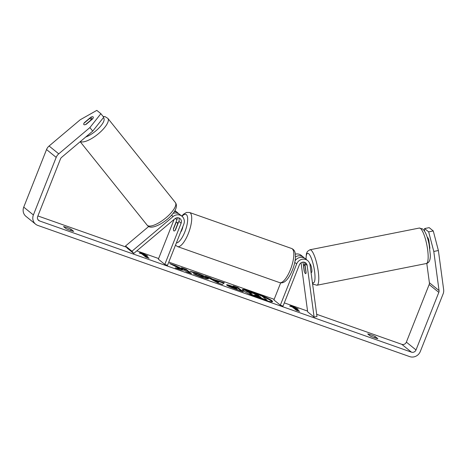 <?xml version="1.0" encoding="UTF-8"?>
<svg xmlns="http://www.w3.org/2000/svg" width="467" height="467" viewBox="0 0 467 467"><rect width="100%" height="100%" fill="white"/><g stroke="black" fill="none" stroke-linecap="round" stroke-linejoin="round"><path stroke-width="0.7" d="M304.466 262.256A4.221 3.964 -51 0 1 304.893 263.586L306.107 272.611A4.518 1.027 78.8 0 1 305.675 273.662A4.518 1.027 78.8 0 1 305.377 273.563A4.518 1.027 78.8 0 1 304.18 271.047L304.321 271.018M295.068 260.843A7.233 6.795 -51 0 1 305.424 258.771L307.677 260.598A7.233 6.795 129 0 0 296.668 263.943L280.346 305.167L283.031 306.113L299.359 264.888A4.221 3.964 129 0 1 307.146 265.414L314.098 317.075L316.976 316.503L310.024 264.842A7.233 6.795 129 0 0 307.677 260.598M304.379 258.082A7.233 6.795 129 0 0 303.492 257.206L301.238 255.379A7.233 6.795 129 0 0 295.366 254.159M314.098 317.075L307.665 311.857L301.063 262.798M280.679 282.856L273.913 299.948L280.346 305.167M303.492 257.206A7.233 6.795 129 0 0 295.477 256.92M304.18 271.047L302.978 262.115M173.105 216.536A7.233 6.795 -51 0 1 181.926 216.233A7.233 6.795 -51 0 1 183.817 224.125L167.495 265.349L164.804 264.404L181.132 223.179A4.221 3.964 -51 0 0 174.88 218.754L133.743 253.447L131.968 251.228L173.105 216.536L171.494 215.229M181.926 216.233L179.672 214.406A7.233 6.795 129 0 0 172.988 213.448M177.227 217.75A4.221 3.964 -51 0 1 176.946 219.788L173.526 228.421A4.518 1.471 -70.6 0 0 173.981 230.961A4.518 1.471 -70.6 0 0 175.458 229.986L178.879 221.352A4.221 3.964 129 0 0 178.715 217.891M174.903 210.594A7.233 6.795 -51 0 1 175.487 211.014L177.74 212.841A7.233 6.795 -51 0 1 178.627 213.717M133.743 253.447L127.304 248.222L125.53 246.01L148.745 226.437M174.127 219.385L158.371 259.185L164.804 264.404M174.401 211.446A7.233 6.795 -51 0 1 177.74 212.841M125.53 246.01L131.968 251.228M90.802 118.816A4.518 1.524 141.3 0 1 90.884 118.898A4.518 1.524 141.3 0 1 90.732 120.212L85.589 124.543A4.518 1.524 141.3 0 1 83.908 124.631A4.518 1.524 141.3 0 1 83.832 124.555A4.518 1.524 141.3 0 1 83.984 123.241L89.121 118.904A4.518 1.524 141.3 0 1 90.802 118.816M261.8 299.137A16.263 1.775 21.6 0 0 272.582 301.606A16.263 1.775 21.6 0 0 253.12 292.097A16.263 1.775 21.6 0 0 242.338 289.633A16.263 1.775 21.6 0 0 261.8 299.137M272.255 301.799A16.263 1.775 21.6 0 0 262.25 296.335M259.815 295.302A16.263 1.775 21.6 0 0 252.898 292.651A16.263 1.775 21.6 0 0 246.728 290.696M66.168 228.731A6.03 0.66 21.6 0 0 70.389 230.429A6.03 0.66 21.6 0 0 73.693 231.387L71.072 229.262A6.03 0.66 21.6 0 0 63.547 226.606L66.168 228.731M92.285 119.167L90.761 117.258A4.518 1.524 141.3 0 1 93.102 116.878A4.518 1.524 141.3 0 1 93.184 116.96A4.518 1.524 141.3 0 1 92.688 118.828L86.255 124.251A4.518 1.524 141.3 0 1 83.832 124.555A4.518 1.524 141.3 0 1 84.323 122.687L90.761 117.258M374.557 337.74A6.03 0.66 -158.4 0 1 370.337 336.042L367.716 333.917A6.03 0.66 -158.4 0 1 375.24 336.567L377.856 338.692A6.03 0.66 -158.4 0 1 374.557 337.74M179.416 268.35L175.189 267.877L180.822 269.862L184.588 270.23L186.73 271.94L191.488 273.609L186.21 269.389L181.453 267.719L182.819 268.811L181.675 268.677L175.399 265.589L169.69 263.581L179.416 268.35L179.194 268.904L177.606 268.729M212.52 279.068L224.347 282.804L222.368 284.479L217.815 282.874L205.276 276.096L210.343 277.877L212.52 279.068L212.298 279.622L214.972 280.562M433.785 251.444L428.665 231.865L433.271 230.955L438.385 250.528L433.785 251.444L439.044 290.556A3.619 3.397 -51 0 1 438.817 292.377L416.015 349.958A3.619 3.397 -51 0 1 411.468 352.165L39.59 220.967A3.619 3.397 -51 0 1 37.687 216.484L60.488 158.903A3.619 3.397 -51 0 1 61.58 157.385L92.729 131.122L89.886 127.579L100.89 113.691L103.732 117.229L92.729 131.122M426.791 263.406L429.389 282.722A3.619 3.397 -51 0 1 429.161 284.549L406.366 342.13A3.619 3.397 -51 0 1 401.818 344.337L316.679 314.297M307.56 311.08L284.315 302.879M274.17 299.3L168.774 262.115M158.628 258.537L136.825 250.843M126.481 247.195L37.903 215.947M139.154 252.956L141.227 252.67L147.753 255.992L145.068 255.046L149.09 258.309L145.867 257.171L141.845 253.908L139.154 252.956M295.541 308.132L298.226 309.078L291.7 305.757L289.628 306.043L292.313 306.994L296.335 310.257L299.563 311.396L295.541 308.132L295.319 308.687L297.958 310.824M226.886 285.226C225.958 284.339 227.785 284.695 232.368 286.3L234.72 287.129L233.214 285.927L237.966 287.596L243.243 291.817L235.893 289.231C231.311 287.608 228.316 286.277 226.904 285.238L226.571 284.812M190.057 271.234L196.467 272.95C201.989 274.952 205.848 276.715 208.043 278.25L208.486 278.834L206.583 278.746L201.762 277.275L193.379 273.831L196.105 274.409L200.471 276.225C202.958 277.059 203.857 277.17 203.174 276.546L197.652 273.966L194.424 273.119L190.057 271.234M201.616 277.223L203.192 277.427L203.174 276.546M438.385 250.528L443.65 289.639A8.441 7.927 -51 0 1 443.113 293.895L420.318 351.476A8.441 7.927 -51 0 1 409.705 356.619L37.827 225.421A8.441 7.927 -51 0 1 35.597 224.178A8.441 7.927 -51 0 1 33.391 214.966L56.186 157.385A8.441 7.927 -51 0 1 58.743 153.841L89.886 127.579M35.597 224.178L25.942 216.349A8.441 7.927 -51 0 1 23.735 207.138L46.537 149.557A8.441 7.927 -51 0 1 49.088 146.013L80.231 119.75L96.809 110.381L100.89 113.691M429.803 248.526L429.803 248.526A4.518 1.027 -101.2 0 0 429.879 248.024L428.794 239.945A4.518 1.027 -101.2 0 0 427.299 237.324A4.518 1.027 -101.2 0 0 427.27 237.329M433.271 230.955L429.191 227.645L424.585 228.556L428.665 231.865M424.585 228.556L424.509 231.06M427.562 238.24L428.099 238.129M375.24 336.567L374.75 337.81M71.072 229.262L70.581 230.5M250.09 293.439L249.775 293.043L249.857 293.988L250.073 293.428C249.378 292.827 250.014 292.809 251.987 293.375L246.039 290.456L258.695 295.629L257.095 294.344L261.859 296.02L267.147 300.252L252.845 294.963L250.09 293.439L249.857 293.988M253.616 295.961L252.624 295.518L252.845 294.963M252.624 295.518L249.868 294M266.809 300.766L254.369 296.276M266.931 300.801L267.147 300.252M257.06 295.051L257.095 294.344M249.839 292.99L245.823 291.017L246.039 290.456M246.021 290.515A16.263 1.775 21.6 0 0 242.443 289.995M140.223 253.336L141.005 253.225L141.227 252.67M141.005 253.225L144.986 255.251M147.484 257.737L144.846 255.601L145.068 255.046M295.459 308.337L291.478 306.311L290.696 306.422M291.478 306.311L291.7 305.757M218.836 281.794L215.013 280.451L218.404 282.313L218.836 281.794L218.404 282.313M218.182 282.868L214.791 281.006L215.013 280.451M218.795 281.91L219.169 281.403M218.947 281.963L219.437 281.081M219.216 281.636L223.816 283.253M208.638 277.918L210.121 278.437L210.343 277.877M210.121 278.437L212.298 279.622M231.591 286.861L237.259 289.161L235.864 288.046L233.611 287.252L231.574 286.843L231.369 287.415L231.795 287.69M237.067 289.645L237.259 289.161M231.469 286.703L231.369 287.415L231.469 286.703M227.015 285.325L231.609 286.674M234.539 287.579L234.72 287.129M234.627 287.059L237.744 288.157L237.966 287.596M237.744 288.157L241.608 291.245M182.819 268.811L182.597 269.366L181.453 269.231L174.267 265.828M175.178 266.143L175.399 265.589M181.453 269.231L181.675 268.677M189.847 273.037L185.989 269.949L182.813 268.829M185.989 269.949L186.21 269.389M201.189 275.413L208.019 278.968M195.813 274.952L196.105 274.409M195.883 274.964L196.298 275.162M192.579 272.319L196.152 273.475M254.772 295.045L261.111 297.561L259.845 296.545L254.673 294.911M259.646 297.047L259.845 296.545M305.167 266.657L306.031 273.107A4.518 1.027 78.8 0 1 305.675 273.662A4.518 1.027 78.8 0 1 305.377 273.563A4.518 1.027 78.8 0 1 304.426 271.806L303.556 265.349A4.518 1.027 78.8 0 1 303.912 264.795A4.518 1.027 78.8 0 1 304.21 264.9A4.518 1.027 78.8 0 1 305.167 266.657L305.307 266.628M309.755 263.651A4.518 1.027 78.8 0 1 309.971 263.756A4.518 1.027 78.8 0 1 311.67 268.478A4.518 1.027 78.8 0 1 311.431 272.524L311.069 272.594M428.613 242.134L429.08 242.04M182.86 226.536A4.518 1.471 109.4 0 1 182.066 229.571A4.518 1.471 109.4 0 1 180.659 232.105M175.913 222.928A4.518 1.471 109.4 0 1 176.987 222.432A4.518 1.471 109.4 0 1 177.524 224.236L175.055 230.465A4.518 1.471 109.4 0 1 173.981 230.961A4.518 1.471 109.4 0 1 173.45 229.157L175.913 222.928M294.77 262.401L296.668 263.943M304.893 263.586L307.146 265.414M178.879 221.352L181.132 223.179M175.294 218.445L176.946 219.788M80.33 141.571A18.085 6.089 -38.7 0 0 98.56 133.62A18.085 6.089 -38.7 0 0 107.854 118.379L105.116 116.662L103.114 116.458M103.353 117.707A15.067 5.073 141.3 0 1 103.464 117.789A15.067 5.073 141.3 0 1 99.681 127.234A15.067 5.073 141.3 0 1 85.747 137.006M147.117 225.129L147.829 225.847C153.433 232.537 182.276 211.621 175.329 202.503A18.085 6.089 141.3 0 1 165.54 218.153A18.085 6.089 141.3 0 1 147.432 225.444A18.085 6.089 141.3 0 1 147.117 225.129L80.19 141.694M401.818 344.337L411.468 352.165M37.915 219.607L39.59 220.967M49.088 146.013L58.743 153.841M406.366 342.13L416.015 349.958M429.161 284.549L438.817 292.377M429.389 282.722L439.044 290.556M23.735 207.138L33.391 214.966M46.537 149.557L56.186 157.385M258.8 297.952L259.016 297.391M234.843 288.857L235.029 288.378M232.175 286.791L232.368 286.3M196.245 273.504L196.467 272.95M207.821 278.805L208.043 278.25M207.838 278.817L208.06 278.262M200.273 276.738L200.471 276.225M256.517 295.909L256.698 295.442M420.481 228.468A18.085 4.115 -101.2 0 0 419.284 228.054L422.769 229.017C425.379 231.445 427.492 236.588 429.115 244.451L430.288 254.649C430.539 259.897 429.22 262.857 426.336 263.522A18.085 4.115 -101.2 0 0 427.282 247.358A18.085 4.115 -101.2 0 0 420.481 228.468M305.961 259.208L306.405 253.733L307.403 251.45L309.907 249.781A18.085 4.115 78.8 0 1 311.098 250.195A18.085 4.115 78.8 0 1 317.904 269.085A18.085 4.115 78.8 0 1 316.953 285.249L426.336 263.522M312.394 282.436A15.067 3.432 -101.2 0 0 312.493 282.517A15.067 3.432 -101.2 0 0 314.571 271.35A15.067 3.432 -101.2 0 0 308.611 253.657A15.067 3.432 -101.2 0 0 306.089 259.313M290.48 269.477A18.085 5.896 -70.6 0 0 291.665 248.508C293.696 249.372 294.905 251.077 295.29 253.622L295.453 257.521C295.191 261.397 294.198 265.536 292.476 269.938C289.598 276.89 286.96 279.844 285.716 280.86C283.79 282.646 281.759 283.23 279.634 282.617A18.085 5.896 -70.6 0 0 290.48 269.477M181.751 216.093L183.537 214.195L186.502 212.444L189.561 212.491A18.085 5.896 109.4 0 1 188.37 233.453A18.085 5.896 109.4 0 1 177.53 246.594L279.634 282.617M176.386 242.898A15.067 4.909 -70.6 0 0 184.879 231.854A15.067 4.909 -70.6 0 0 187.506 217.044A15.067 4.909 -70.6 0 0 182.025 216.314M175.329 202.503L107.854 118.379M91.579 119.762L90.884 118.898M312.511 283.323L313.474 284.286L316.953 285.249M309.907 249.781L419.284 228.054M428.105 240.126L428.799 239.991M303.912 264.795L305.027 264.573M189.561 212.491L291.665 248.508M176.987 222.432L178.271 222.887M175.481 245.175L177.53 246.594"/></g></svg>
